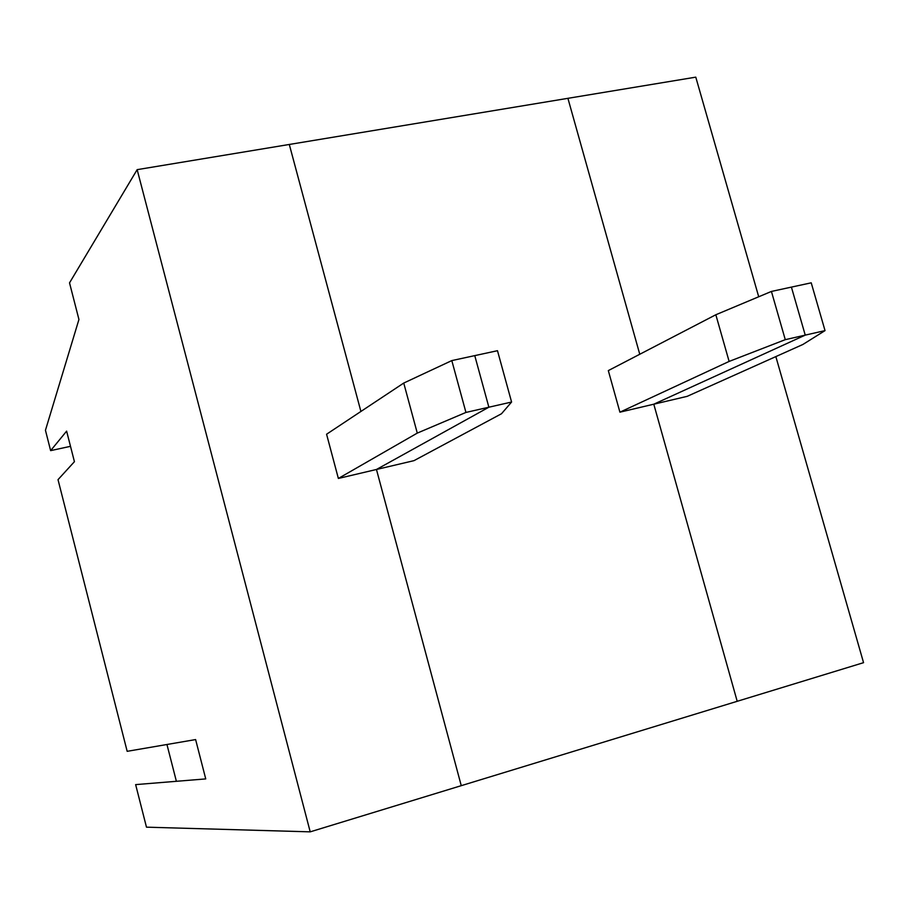 <?xml version="1.0" encoding="UTF-8"?>
<svg xmlns="http://www.w3.org/2000/svg" width="909" height="909" viewBox="0 0 909 909"><rect width="100%" height="100%" fill="white"/><g stroke="black" fill="none" stroke-linecap="round" stroke-linejoin="round"><path stroke-width="1.36" d="M338.364 478.452L326.581 434.229L403.744 383.053L451.807 360.589L474.759 355.624L488.872 407.209L465.942 412.436L417.276 433.104L338.364 478.452L376.462 469.476L461.261 785.671L737.199 701.305L653.787 404.198L805.238 335.126L791.409 287.108L771.423 291.437L785.274 339.671L729.12 361.43L619.915 412.175L687.17 396.347L802.886 344.477L825.031 330.615L785.274 339.671M511.585 402.039L488.872 407.209L376.462 469.476L413.993 460.647L501.507 413.743L511.585 402.039L497.484 350.704L474.759 355.624L488.872 407.209L376.462 469.476L461.261 785.671L310.208 831.849L137.157 169.653L69.527 282.869L78.935 319.479L45.45 430.275L50.631 450.637L66.618 431.139L74.424 461.681L58.017 479.657L127.169 751.323L195.617 739.574L205.741 778.911L135.646 784.615L146.474 827.167L310.208 831.849M403.744 383.053L417.276 433.104M451.807 360.589L465.942 412.436M70.504 446.319L50.631 450.637M137.157 169.653L289.301 144.463L360.907 411.459L289.301 144.463L695.783 77.151L758.708 296.766M176.38 781.297L166.949 744.494M639.766 354.26L567.909 98.32L639.766 354.26M619.915 412.175L608.314 370.599L715.837 314.753L771.423 291.437M715.837 314.753L729.12 361.43M775.843 356.589L863.55 662.672L737.199 701.305L653.787 404.198L805.238 335.126L791.409 287.108L811.226 282.824L825.031 330.615"/></g></svg>
